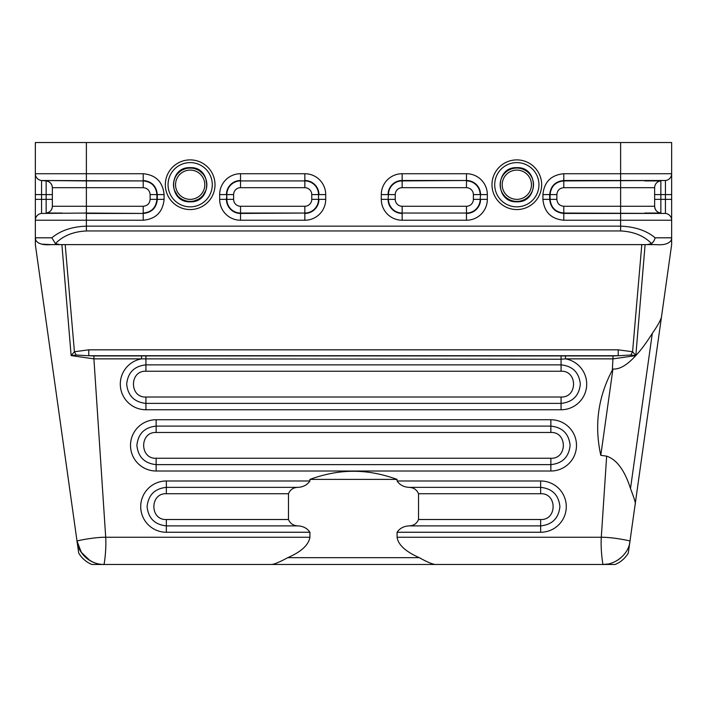 <?xml version="1.0" encoding="UTF-8"?>
<svg xmlns="http://www.w3.org/2000/svg" width="707" height="707" viewBox="0 0 707 707"><rect width="100%" height="100%" fill="white"/><g stroke="black" fill="none" stroke-linecap="round" stroke-linejoin="round"><path stroke-width="1.06" d="M145.934 371.237C129.31 370.441 129.31 397.811 145.934 397.016L561.066 397.016C577.69 397.811 577.69 370.441 561.066 371.237L145.934 371.237L145.934 364.865L561.066 364.865C572.679 366.085 579.104 372.509 580.323 384.122C579.104 395.743 572.679 402.159 561.066 403.388L145.934 403.388C134.321 402.159 127.896 395.743 126.677 384.122C127.896 372.509 134.321 366.085 145.934 364.865L145.934 355.913L565.467 355.921L565.467 358.864L561.066 359.227L141.533 358.864A25.638 25.638 0 0 0 120.393 386.331A25.638 25.638 0 0 0 145.934 409.76L561.066 409.76A25.638 25.638 0 0 0 586.607 386.331A25.638 25.638 0 0 0 565.467 358.864L613.084 358.864L635.752 355.621C627.18 365.077 619.571 369.54 612.934 369.019L612.333 370.159C598.042 397.025 594.198 425.42 600.8 455.335L606.65 456.156C616.645 459.444 624.599 470.217 630.503 488.466C632.076 492.841 636.371 503.808 635.151 504.33L629.99 541.032C631.572 541.2 613.87 537.161 601.295 537.24C600.42 550.355 603.106 566.316 603.036 564.469L435.167 564.469L603.036 564.469C614.834 564.99 628.983 554.341 629.99 541.032L660.002 327.474L629.769 542.64M629.76 542.658L628.302 553.033A27.22 27.22 0 0 1 615.152 564.469L603.036 564.469L607.72 564.053M418.526 493.733L418.526 519.512L540.643 519.512C557.275 520.308 557.275 492.938 540.643 493.733L418.526 493.733C416.812 489.686 413.639 487.556 409.017 487.353C403.732 487.043 399.755 484.931 397.078 480.981L397.078 479.399C382.019 473.937 367.49 471.233 353.5 471.286C339.51 471.233 324.981 473.937 309.922 479.399L309.922 480.981C307.2 484.949 303.215 487.07 297.965 487.353C293.361 487.494 290.197 489.615 288.474 493.733L166.357 493.733C149.725 492.938 149.725 520.308 166.357 519.512L288.474 519.512C290.188 523.56 293.361 525.681 297.983 525.884C303.268 526.194 307.245 528.315 309.922 532.256L309.922 537.24L105.705 537.24C106.58 550.355 103.894 566.316 103.964 564.469L271.833 564.469L103.964 564.469C92.21 565.034 78.017 554.297 77.01 541.032A27.22 27.22 0 0 0 103.964 564.469L91.848 564.469A27.22 27.22 0 0 1 78.698 553.033L77.01 541.032C75.349 541.2 93.28 537.143 105.705 537.24L93.916 358.864L71.133 355.586L74.421 351.741L88.79 349.832L618.218 349.832L632.579 351.741L641.806 244.613L649.795 244.613M629.495 543.639L629.716 542.631M190.174 199.356A14.635 14.635 0 0 1 177.501 177.413A14.635 14.635 0 0 1 202.847 177.413A14.635 14.635 0 0 1 190.174 199.356M190.174 201.398A16.676 16.676 0 0 0 204.615 176.388A16.676 16.676 0 0 0 175.734 176.388A16.676 16.676 0 0 0 190.174 201.398L190.174 201.795C212.294 202.856 212.127 166.392 190.015 167.656C168.072 166.808 168.266 202.874 190.174 201.795M186.118 200.903L183.325 199.931M182.627 199.595L180.258 198.137M177.501 195.565L174.435 190.227M173.551 186.012L173.595 182.919M173.816 181.478L174.974 177.872M177.395 174.01L179.958 171.545M182.097 170.14L184.748 168.964M188.645 168.125L191.747 168.125M194.991 168.761L197.447 169.724M200.01 171.271L202.644 173.666M205.861 179.083L206.842 184.739M205.781 190.59L203.095 195.256M198.137 199.374L194.628 200.797M190.174 206.842A22.12 22.12 0 0 1 171.014 173.666A22.12 22.12 0 0 1 209.325 173.666A22.12 22.12 0 0 1 190.174 206.842A22.12 22.12 0 0 1 171.014 173.666A22.12 22.12 0 0 1 209.325 173.666A22.12 22.12 0 0 1 190.174 206.842A22.12 22.12 0 0 1 171.014 173.666A22.12 22.12 0 0 1 209.325 173.666A22.12 22.12 0 0 1 190.174 206.842M516.826 199.356A14.635 14.635 0 0 0 529.499 177.413A14.635 14.635 0 0 0 504.153 177.413A14.635 14.635 0 0 0 516.826 199.356M516.826 201.398A16.676 16.676 0 0 1 502.385 176.388A16.676 16.676 0 0 1 531.266 176.388A16.676 16.676 0 0 1 516.826 201.398L516.826 201.795C494.82 202.829 494.82 166.631 516.826 167.656C538.84 166.631 538.84 202.829 516.826 201.795M516.826 206.842A22.12 22.12 0 0 0 535.986 173.666A22.12 22.12 0 0 0 497.675 173.666A22.12 22.12 0 0 0 516.826 206.842A22.12 22.12 0 0 0 535.986 173.666A22.12 22.12 0 0 0 497.675 173.666A22.12 22.12 0 0 0 516.826 206.842A22.12 22.12 0 0 0 535.986 173.666A22.12 22.12 0 0 0 497.675 173.666A22.12 22.12 0 0 0 516.826 206.842M644.766 180.912L660.851 180.912L660.851 199.356L654.638 199.356L654.638 187.691L654.638 206.267L620.613 206.267L620.613 187.691L563.788 187.691C559.591 188.097 557.284 190.404 556.877 194.593L556.877 199.356C557.284 203.554 559.591 205.852 563.788 206.267L620.613 206.267L620.613 213.443L665.437 213.443L563.788 213.046C555.534 212.171 550.965 207.611 550.099 199.356L550.099 194.593C550.965 186.339 555.534 181.779 563.788 180.912L665.437 180.506A6.805 6.805 -0 0 0 671.65 173.728L671.65 237.808A6.805 6.805 0 0 1 671.146 240.38C668.707 243.853 663.67 245.267 656.016 244.613L65.194 244.613L74.421 351.741L76.179 355.038L71.133 355.586L61.898 244.622L65.194 244.613L50.984 244.613L61.898 244.613M35.35 142.531L35.35 173.728L35.35 142.531L671.65 142.531L671.65 173.728L563.788 173.728C551.115 174.965 544.16 181.92 542.914 194.593L542.914 199.356C544.16 212.038 551.115 218.993 563.788 220.231L671.65 220.231A6.805 6.805 0 0 0 665.437 213.443L665.437 199.356L660.851 199.356L660.851 213.046A6.805 6.805 95.9 0 1 654.638 206.267A6.805 6.805 0 0 0 660.851 213.046L644.766 213.046M35.35 199.356L41.563 199.356L41.563 213.443L86.387 213.046L41.563 213.443A6.805 6.805 0 0 0 35.35 220.231L35.35 244.136L35.35 237.808L51.85 237.808C60.555 230.562 72.07 226.673 86.387 226.143L86.387 220.231L35.35 220.231L35.35 173.728A6.805 6.805 76.8 0 0 41.563 180.506L46.149 180.912C49.958 181.575 52.026 183.838 52.362 187.691L143.212 187.691C147.41 188.097 149.716 190.404 150.123 194.593L150.123 199.356C149.716 203.554 147.41 205.852 143.212 206.267L86.387 206.267L86.387 180.912L41.563 180.506L143.212 180.912L86.387 180.912L86.387 142.531M143.212 220.231L143.212 213.443L86.387 213.443L86.387 220.231L143.212 220.231C155.885 218.993 162.84 212.038 164.086 199.356L164.086 194.593C162.84 181.92 155.885 174.965 143.212 173.728L143.212 180.506C151.775 181.345 156.468 186.038 157.299 194.593L157.299 199.356C156.468 207.92 151.766 212.613 143.212 213.443L86.387 213.046L86.387 206.267L52.362 206.267L52.362 199.356L41.563 199.356L41.563 194.593L46.149 194.593L46.149 180.912A6.805 6.805 0 0 1 52.362 187.691L52.362 206.267L52.362 194.593L46.149 194.593L46.149 213.046L62.234 213.046M52.362 206.267A6.805 6.805 180 0 1 46.149 213.046C49.958 212.383 52.026 210.12 52.362 206.267M565.467 355.921L613.084 355.921L612.333 370.159M612.934 369.019L600.8 455.335M77.01 541.032L35.412 245.082L77.01 541.032L81.314 552.344L90.116 560.678M104.053 564.106L104.221 563.285M104.291 562.94L104.618 560.916M105.051 557.443L105.14 556.674M105.396 553.846L105.529 552.211M105.529 552.132L105.794 547.28M78.601 540.616L79.299 540.457M81.376 540.007L81.924 539.901M420.718 558.353L419.251 557.664C405.535 551.566 398.147 544.752 397.078 537.24L397.078 532.256C399.8 528.297 403.785 526.167 409.035 525.884C413.639 525.752 416.803 523.622 418.526 519.512M617.45 560.324L620.79 557.876M397.078 479.399L309.922 479.399M435.167 564.469C431.853 564.009 426.551 561.738 419.251 557.664L287.749 557.664C280.14 561.818 274.837 564.089 271.833 564.469L435.167 564.469M288.474 519.512L288.474 493.733M309.922 537.24C308.632 544.982 301.244 551.787 287.749 557.664M635.752 355.621L630.821 355.038L618.218 355.727L88.79 355.727L93.916 355.921L93.916 358.864L141.533 358.864L141.533 355.921L145.934 355.913M606.65 456.156L601.295 537.24L397.078 537.24M635.151 504.33L661.452 317.169C660.4 320.739 657.351 326.148 652.305 333.386C646.295 342.913 640.825 350.283 635.885 355.488M645.102 244.622L635.832 355.541M671.146 240.38L671.5 239.24M644.766 220.231L671.65 220.231L671.65 244.136L671.65 237.808L655.15 237.808C646.498 230.597 634.992 226.708 620.613 226.143L620.613 230.959L86.387 230.959C73.281 231.604 62.958 235.829 55.411 243.615L57.877 244.463M671.65 199.356L665.437 199.356L665.437 180.506L563.788 180.506L563.788 187.691M654.638 187.691A6.805 6.805 180 0 1 660.851 180.912A6.805 6.805 0 0 0 654.638 187.691L620.613 187.691L620.613 142.531M665.437 180.506L644.766 180.506M58.92 244.578L59.521 244.604M35.854 240.38A6.805 6.805 0 0 1 35.35 237.808L35.854 240.38C38.072 243.827 43.118 245.241 50.992 244.631L42.491 244.162M671.65 244.136L671.588 245.082L671.65 244.136M661.452 317.169L671.588 245.082M648.416 244.569L650.82 244.012M651.872 243.385L653.648 241.264M35.35 244.136L35.412 245.082L35.35 244.136M51.85 237.808L55.411 243.615L59.856 244.613M647.144 244.613L651.589 243.615C644.042 235.829 633.719 231.604 620.613 230.959M88.79 349.832L88.79 355.727L76.179 355.038M613.084 355.921L618.218 355.727L618.218 349.832M630.821 355.038L632.579 351.741L635.867 355.586M655.15 237.808C654.435 240.362 653.241 242.298 651.589 243.615M233.628 194.593L226.841 194.593L226.841 199.356L219.665 199.356A20.865 20.865 0 0 0 240.53 220.231L240.53 213.046L304.841 213.046L240.53 213.443A14.087 14.087 0 0 1 226.443 199.356L226.841 194.593A13.689 13.689 0 0 1 240.53 180.912L304.841 180.912A13.689 13.689 0 0 1 318.53 194.593L318.53 199.356A13.689 13.689 0 0 1 304.841 213.046L304.841 206.267L240.53 206.267A6.911 6.911 0 0 1 233.628 199.356L233.628 194.593A6.911 6.911 0 0 1 240.53 187.691L304.841 187.691A6.911 6.911 0 0 1 311.752 194.593L311.752 199.356A6.911 6.911 0 0 1 304.841 206.267M240.53 220.231L304.841 220.231L304.841 213.443A14.087 14.087 0 0 0 318.928 199.356L325.706 199.356L325.706 194.593L318.928 194.593A14.087 14.087 0 0 0 304.841 180.506L304.841 173.728L240.53 173.728L240.53 180.506A14.087 14.087 0 0 0 226.443 194.593L219.665 194.593L219.665 199.356M311.752 199.356L318.53 199.356L318.53 194.593L311.752 194.593M304.841 187.691L304.841 180.912L240.53 180.912L240.53 187.691M233.628 199.356L226.841 199.356A13.689 13.689 0 0 0 240.53 213.046L240.53 206.267M304.841 220.231A20.865 20.865 0 0 0 325.706 199.356M325.706 194.593A20.865 20.865 0 0 0 304.841 173.728M240.53 173.728A20.865 20.865 0 0 0 219.665 194.593M395.248 199.356A6.911 6.911 0 0 0 402.159 206.267L466.47 206.267A6.911 6.911 0 0 0 473.372 199.356L473.372 194.593A6.911 6.911 0 0 0 466.47 187.691L402.159 187.691A6.911 6.911 0 0 0 395.248 194.593L395.248 199.356L388.47 199.356A13.689 13.689 0 0 0 402.159 213.046L466.47 213.046A13.689 13.689 0 0 0 480.159 199.356L480.557 194.593L480.159 199.356L473.372 199.356M480.557 199.356A14.087 14.087 0 0 1 466.47 213.443L466.47 220.231A20.865 20.865 0 0 0 487.335 199.356L480.557 199.356M466.47 206.267L466.47 213.046L402.159 213.046L402.159 206.267M402.159 213.443A14.087 14.087 0 0 1 388.072 199.356L388.47 194.593L388.072 199.356L381.294 199.356A20.865 20.865 0 0 0 402.159 220.231L402.159 213.443M402.159 187.691L402.159 180.912L466.47 180.506A14.087 14.087 0 0 1 480.557 194.593L487.335 194.593A20.865 20.865 0 0 0 466.47 173.728L402.159 173.728A20.865 20.865 0 0 0 381.294 194.593L388.072 194.593A14.087 14.087 0 0 1 402.159 180.506L402.159 180.912A13.689 13.689 0 0 0 388.47 194.593L395.248 194.593M466.47 173.728L466.47 180.506L402.159 180.506L402.159 173.728M473.372 194.593L480.159 194.593A13.689 13.689 0 0 0 466.47 180.912L466.47 187.691M381.294 194.593L381.294 199.356M402.159 220.231L466.47 220.231M487.335 199.356L487.335 194.593M190.174 209.564A24.842 24.842 0 0 0 211.685 172.305A24.842 24.842 0 0 0 168.664 172.305A24.842 24.842 0 0 0 190.174 209.564M516.826 209.564A24.842 24.842 0 0 0 538.336 172.305A24.842 24.842 0 0 0 495.315 172.305A24.842 24.842 0 0 0 516.826 209.564M35.35 173.728L143.212 173.728M143.212 206.267L143.212 213.046C151.528 212.233 156.088 207.672 156.901 199.356L156.901 194.593C156.088 186.286 151.528 181.717 143.212 180.912L143.212 187.691M164.086 199.356L150.123 199.356M164.086 194.593L150.123 194.593M35.35 194.593L41.563 194.593L41.563 180.506M550.859 458.26C567.482 459.055 567.482 431.685 550.859 432.481L156.141 432.481C139.518 431.685 139.518 459.055 156.141 458.26L550.859 458.26L550.859 464.632L156.141 464.632C144.528 463.412 138.104 456.987 136.884 445.375C138.104 433.753 144.528 427.337 156.141 426.109L156.141 419.737A25.638 25.638 0 0 0 130.503 445.375A25.638 25.638 0 0 0 156.141 471.012L156.141 458.26M156.141 432.481L156.141 426.109L550.859 426.109C562.472 427.337 568.896 433.753 570.116 445.375C568.896 456.987 562.472 463.412 550.859 464.632L550.859 471.012A25.638 25.638 0 0 0 576.497 445.375A25.638 25.638 0 0 0 550.859 419.737L550.859 432.481M156.141 471.012L550.859 471.012M550.859 419.737L156.141 419.737M409.008 487.362L540.643 487.362L540.643 493.733M397.078 532.256L540.643 532.256A25.638 25.638 0 0 0 566.289 506.619A25.638 25.638 0 0 0 540.643 480.981L540.643 487.362C552.264 488.581 558.689 495.006 559.909 506.619C558.689 518.24 552.264 524.656 540.643 525.884L540.643 519.512M540.643 480.981L397.078 480.981M540.643 532.256L540.643 525.884L409.035 525.884M297.983 525.884L166.357 525.884C154.736 524.656 148.311 518.24 147.091 506.619C148.311 495.006 154.736 488.581 166.357 487.362L297.965 487.362M309.922 480.981L166.357 480.981A25.638 25.638 0 0 0 140.711 506.619A25.638 25.638 0 0 0 166.357 532.256L166.357 519.512M166.357 532.256L309.922 532.256M166.357 480.981L166.357 493.733M561.066 355.913L561.066 371.237M561.066 409.76L561.066 397.016M145.934 409.76L145.934 397.016M93.916 355.921L141.533 355.921M630.503 488.466L652.305 333.386M563.788 173.728L563.788 180.506C555.287 181.407 550.594 186.1 549.701 194.593L549.701 199.356C550.594 207.858 555.287 212.551 563.788 213.443L620.613 213.443L620.613 226.143L86.387 226.143L86.387 230.959M671.65 194.593L654.638 194.593M563.788 220.231L563.788 206.267M542.914 199.356L556.877 199.356M542.914 194.593L556.877 194.593M62.234 220.231L50.303 220.231M660.851 213.046C657.042 212.383 654.974 210.12 654.638 206.267M50.984 244.613L53.882 244.613"/></g></svg>
